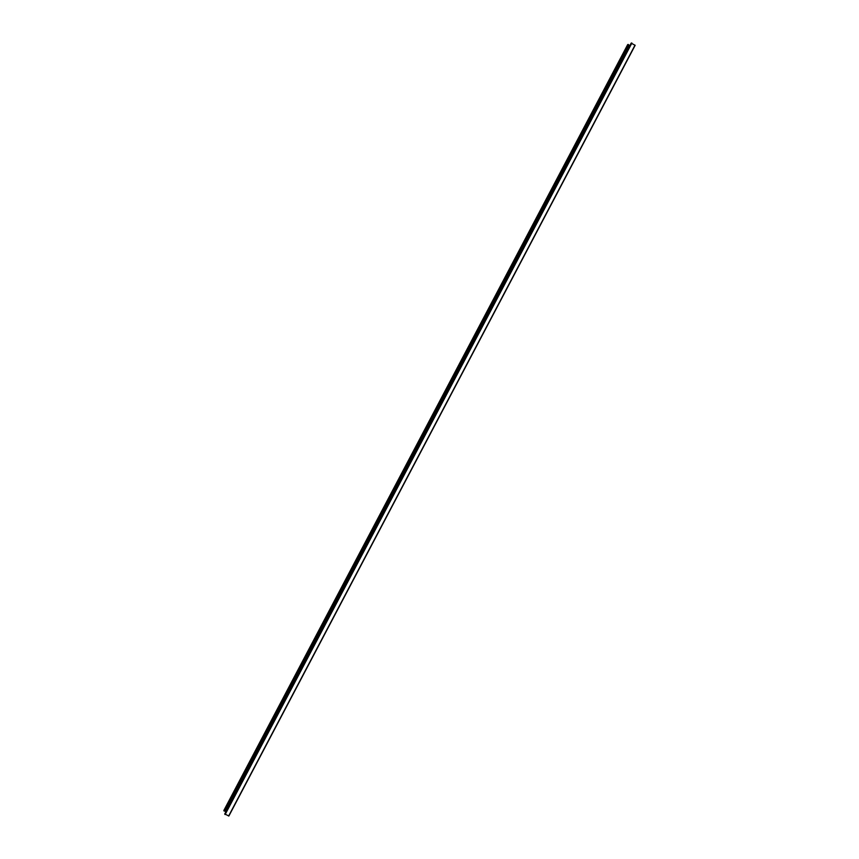 <?xml version="1.0" encoding="UTF-8"?>
<svg xmlns="http://www.w3.org/2000/svg" width="859" height="859" viewBox="0 0 859 859"><rect width="100%" height="100%" fill="white"/><g stroke="black" fill="none" stroke-linecap="round" stroke-linejoin="round"><path stroke-width="1.29" d="M223.866 810.466L225.928 811.712M629.872 45.591L627.704 44.604L223.845 810.477M224.768 813.924L228.859 816.029L635.155 45.312L631.161 43.154M627.725 44.582L223.845 810.509M628.101 44.421L223.941 810.885M628.444 44.571L224.263 811.079M628.788 44.99L224.8 811.143M629.443 45.43L225.541 811.454M631.182 43.122L224.747 813.956L631.161 43.133M631.569 42.961L224.854 814.332M631.891 43.057L225.122 814.547M635.026 45.14L228.644 816.007M635.155 45.312L228.859 816.029"/></g></svg>
